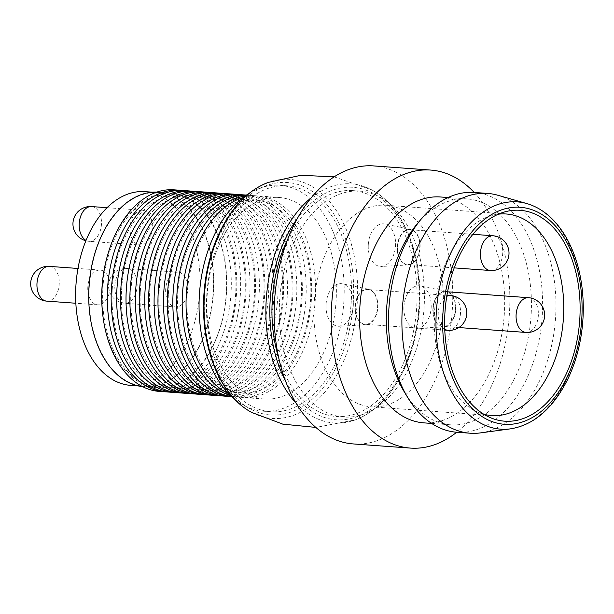 <?xml version="1.0" encoding="UTF-8"?>
<svg xmlns="http://www.w3.org/2000/svg" width="614" height="614" viewBox="0 0 614 614"><rect width="100%" height="100%" fill="white"/><g stroke="black" fill="none" stroke-linecap="round" stroke-linejoin="round"><path stroke-width="0.46" stroke-dasharray="3.07 2.3" d="M144.912 191.645A97.135 62.006 -85.8 0 1 199.711 293.016A97.135 62.006 -85.8 0 1 130.82 385.392M152.287 227.947A17.422 11.121 -85.8 0 1 139.9 245.017A17.422 11.121 -85.8 0 1 130.038 227.341A17.422 11.121 -85.8 0 1 142.425 210.264A17.422 11.121 -85.8 0 1 152.287 227.947M187.93 289.885A17.422 11.121 -85.8 0 1 175.535 306.954A17.422 11.121 -85.8 0 1 165.68 289.278A17.422 11.121 -85.8 0 1 178.068 272.202A17.422 11.121 -85.8 0 1 187.93 289.885M110.052 287.759A17.422 11.121 -85.8 0 1 97.664 304.836A17.422 11.121 -85.8 0 1 87.802 287.152A17.422 11.121 -85.8 0 1 100.189 270.083A17.422 11.121 -85.8 0 1 110.052 287.759M351.285 300.753A113.245 72.291 -85.8 0 1 270.759 411.725A113.245 72.291 -85.8 0 1 206.665 296.808A113.245 72.291 -85.8 0 1 287.191 185.835A113.245 72.291 -85.8 0 1 351.285 300.753M249.138 193.326A113.245 72.291 -85.8 0 1 279.831 185.298A113.245 72.291 -85.8 0 1 343.725 303.493A113.245 72.291 -85.8 0 1 263.406 411.196A113.245 72.291 -85.8 0 1 234.195 398.808M207.095 296.485A101.049 64.508 -85.8 0 1 278.948 197.462A101.049 64.508 -85.8 0 1 335.958 302.925A101.049 64.508 -85.8 0 1 264.289 399.031A101.049 64.508 -85.8 0 1 207.095 296.485M242.883 197.647A101.049 64.508 -85.8 0 1 258.141 195.95A101.049 64.508 -85.8 0 1 315.335 298.488A101.049 64.508 -85.8 0 1 243.482 397.519A101.049 64.508 -85.8 0 1 228.631 393.628M156.8 192.098A97.565 62.283 -85.8 0 1 158.32 192.182A97.565 62.283 -85.8 0 1 213.357 294.006A97.565 62.283 -85.8 0 1 144.16 386.797A97.565 62.283 -85.8 0 1 142.655 386.659M102.761 314.621A97.565 62.283 94.2 0 0 157.153 387.749A97.565 62.283 94.2 0 0 226.351 294.95A97.565 62.283 94.2 0 0 171.306 193.126A97.565 62.283 94.2 0 0 106.905 257.604M89.222 287.797A97.135 62.006 -85.8 0 1 158.282 192.612A97.135 62.006 -85.8 0 1 213.081 293.991A97.135 62.006 -85.8 0 1 144.19 386.367A97.135 62.006 -85.8 0 1 89.222 287.797M102.868 288.78A96.697 61.73 -85.8 0 1 169.84 193.932A96.697 61.73 -85.8 0 1 226.359 292.149A96.697 61.73 -85.8 0 1 159.387 386.997A96.697 61.73 -85.8 0 1 102.868 288.78M173.877 189.818A101.049 64.508 -85.8 0 1 231.071 292.364A101.049 64.508 -85.8 0 1 159.218 391.387M187.14 294.912A96.697 61.73 -85.8 0 1 284.274 213.833A96.697 61.73 -85.8 0 1 275.226 381.033A96.697 61.73 -85.8 0 1 187.14 294.912M230.549 395.546A101.049 64.508 94.2 0 0 239.621 397.235A101.049 64.508 94.2 0 0 311.29 301.129A101.049 64.508 94.2 0 0 254.28 195.666A101.049 64.508 94.2 0 0 245.063 196.027M246.298 195.16A101.049 64.508 -85.8 0 1 248.777 195.267A101.049 64.508 -85.8 0 1 305.972 297.813A101.049 64.508 -85.8 0 1 234.118 396.836A101.049 64.508 -85.8 0 1 231.647 396.583M177.776 294.229A96.697 61.73 -85.8 0 1 274.918 213.158A96.697 61.73 -85.8 0 1 265.862 380.35A96.697 61.73 -85.8 0 1 177.776 294.229M231.708 396.636A101.049 64.508 94.2 0 0 301.927 300.453A101.049 64.508 94.2 0 0 246.36 195.114M239.414 194.584A101.049 64.508 -85.8 0 1 296.608 297.13A101.049 64.508 -85.8 0 1 224.755 396.153M168.413 293.546A96.697 61.73 -85.8 0 1 265.555 212.475A96.697 61.73 -85.8 0 1 256.498 379.667A96.697 61.73 -85.8 0 1 168.413 293.546M222.828 395.969A101.049 64.508 94.2 0 0 292.563 299.77A101.049 64.508 94.2 0 0 237.48 194.492M230.05 193.901A101.049 64.508 -85.8 0 1 287.245 296.447A101.049 64.508 -85.8 0 1 215.391 395.477M159.049 292.863A96.697 61.73 -85.8 0 1 256.192 211.792A96.697 61.73 -85.8 0 1 247.135 378.991A96.697 61.73 -85.8 0 1 159.049 292.863M213.465 395.286A101.049 64.508 94.2 0 0 283.2 299.087A101.049 64.508 94.2 0 0 228.116 193.809M220.687 193.226A101.049 64.508 -85.8 0 1 277.881 295.764A101.049 64.508 -85.8 0 1 206.028 394.794M149.686 292.187A96.697 61.73 -85.8 0 1 246.828 211.109A96.697 61.73 -85.8 0 1 237.772 378.308A96.697 61.73 -85.8 0 1 149.686 292.187M204.101 394.61A101.049 64.508 94.2 0 0 273.836 298.404A101.049 64.508 94.2 0 0 218.753 193.126M211.323 192.543A101.049 64.508 -85.8 0 1 268.518 295.088A101.049 64.508 -85.8 0 1 196.664 394.111M140.322 291.504A96.697 61.73 -85.8 0 1 237.464 210.433A96.697 61.73 -85.8 0 1 228.408 377.625A96.697 61.73 -85.8 0 1 140.322 291.504M194.738 393.927A101.049 64.508 94.2 0 0 264.473 297.729A101.049 64.508 94.2 0 0 209.389 192.451M201.96 191.86A101.049 64.508 -85.8 0 1 259.154 294.405A101.049 64.508 -85.8 0 1 187.301 393.428M130.959 290.821A96.697 61.73 -85.8 0 1 228.101 209.75A96.697 61.73 -85.8 0 1 219.044 376.942A96.697 61.73 -85.8 0 1 130.959 290.821M185.374 393.244A101.049 64.508 94.2 0 0 255.109 297.046A101.049 64.508 94.2 0 0 200.026 191.768M192.604 191.177A101.049 64.508 -85.8 0 1 249.798 293.722A101.049 64.508 -85.8 0 1 177.937 392.753M121.595 290.146A96.697 61.73 -85.8 0 1 218.737 209.067A96.697 61.73 -85.8 0 1 209.681 376.267A96.697 61.73 -85.8 0 1 121.595 290.146M176.011 392.569A101.049 64.508 94.2 0 0 245.746 296.362A101.049 64.508 94.2 0 0 190.67 191.084M183.241 190.501A101.049 64.508 -85.8 0 1 240.435 293.039A101.049 64.508 -85.8 0 1 168.581 392.07M112.232 289.463A96.697 61.73 -85.8 0 1 209.374 208.392A96.697 61.73 -85.8 0 1 200.325 375.584A96.697 61.73 -85.8 0 1 112.232 289.463M166.647 391.885A101.049 64.508 94.2 0 0 236.382 295.679A101.049 64.508 94.2 0 0 181.307 190.401M326.057 304.598A21.344 13.623 -85.8 0 1 342.351 283.837A21.344 13.623 -85.8 0 1 353.273 305.956A21.344 13.623 -85.8 0 1 339.266 326.264A21.344 13.623 -85.8 0 1 326.057 304.598M368.285 244.779A21.344 13.623 -85.8 0 1 384.587 224.018A21.344 13.623 -85.8 0 1 395.508 246.137A21.344 13.623 -85.8 0 1 381.501 266.445A21.344 13.623 -85.8 0 1 368.285 244.779M403.928 306.716A21.344 13.623 -85.8 0 1 420.229 285.955A21.344 13.623 -85.8 0 1 431.143 308.074A21.344 13.623 -85.8 0 1 417.144 328.383A21.344 13.623 -85.8 0 1 403.928 306.716M384.08 205.145A101.049 64.508 -85.8 0 1 385.953 205.245A101.049 64.508 -85.8 0 1 442.955 310.707A101.049 64.508 -85.8 0 1 371.286 406.813A101.049 64.508 -85.8 0 1 314.092 304.268A101.049 64.508 -85.8 0 1 384.08 205.145M417.175 223.88A113.245 72.291 -85.8 0 1 467.085 198.913A113.245 72.291 -85.8 0 1 530.972 317.108A113.245 72.291 -85.8 0 1 450.653 424.811A113.245 72.291 -85.8 0 1 404.887 392.891M474.277 192.451A120.214 76.742 -85.8 0 1 542.101 317.914A120.214 76.742 -85.8 0 1 456.839 432.248M440.338 196.971A113.245 72.291 -85.8 0 1 504.224 315.159A113.245 72.291 -85.8 0 1 423.906 422.869M474.169 192.443A139.378 88.976 -85.8 0 1 456.724 432.241M373.565 165.91A139.378 88.976 -85.8 0 1 452.196 311.375A139.378 88.976 -85.8 0 1 353.342 443.937M279.554 302.111A113.245 72.291 -85.8 0 1 360.08 191.131A113.245 72.291 -85.8 0 1 423.975 309.326A113.245 72.291 -85.8 0 1 343.656 417.029A113.245 72.291 -85.8 0 1 279.554 302.111M278.979 358.852A113.245 72.291 94.2 0 0 336.295 416.499A113.245 72.291 94.2 0 0 416.614 308.788A113.245 72.291 94.2 0 0 352.728 190.601A113.245 72.291 94.2 0 0 287.674 239.337M497.731 195.221A120.214 76.742 -85.8 0 1 555.478 318.889A120.214 76.742 -85.8 0 1 480.447 432.901M483.786 414.22A101.049 64.508 -85.8 0 1 477.554 412.009A101.049 64.508 -85.8 0 1 434.474 313.025A101.049 64.508 -85.8 0 1 491.845 215.476A101.049 64.508 -85.8 0 1 498.33 214.186M433.185 308.727A17.422 11.121 -85.8 0 1 445.572 291.658A17.422 11.121 -85.8 0 1 455.396 309.84A17.422 11.121 -85.8 0 1 443.039 326.41A17.422 11.121 -85.8 0 1 433.185 308.727M448.066 291.842A17.86 11.397 -85.8 0 1 455.557 311.091A17.86 11.397 -85.8 0 1 443.96 326.855A17.86 11.397 -85.8 0 1 432.901 308.727A17.86 11.397 -85.8 0 1 446.539 291.351A17.86 11.397 -85.8 0 1 447.598 291.65M397.542 246.797A17.422 11.121 -85.8 0 1 409.929 229.72A17.422 11.121 -85.8 0 1 419.761 247.902A17.422 11.121 -85.8 0 1 407.404 264.473A17.422 11.121 -85.8 0 1 397.542 246.797M397.266 246.79A17.86 11.397 -85.8 0 1 410.904 229.413A17.86 11.397 -85.8 0 1 420.037 247.926A17.86 11.397 -85.8 0 1 408.318 264.918A17.86 11.397 -85.8 0 1 397.266 246.79M355.306 306.609A17.422 11.121 -85.8 0 1 367.694 289.532A17.422 11.121 -85.8 0 1 377.526 307.721A17.422 11.121 -85.8 0 1 365.169 324.292A17.422 11.121 -85.8 0 1 355.306 306.609M355.03 306.601A17.86 11.397 -85.8 0 1 368.669 289.232A17.86 11.397 -85.8 0 1 377.802 307.737A17.86 11.397 -85.8 0 1 366.082 324.729A17.86 11.397 -85.8 0 1 355.03 306.601M526.812 203.564A113.951 72.744 -85.8 0 1 581.757 317.492A113.951 72.744 -85.8 0 1 510.426 428.856M285.533 380.933A116.545 74.401 94.2 0 0 390.78 389.859A116.545 74.401 94.2 0 0 402.784 224.839A116.545 74.401 94.2 0 0 297.353 218.446M353.395 300.806A116.545 74.401 -85.8 0 1 236.306 398.524A116.545 74.401 -85.8 0 1 247.219 197.01A116.545 74.401 -85.8 0 1 353.395 300.806M251.633 412.408A119.86 76.512 94.2 0 0 357.348 300.998A119.86 76.512 94.2 0 0 268.356 182.396M311.168 197.808A119.86 76.512 -85.8 0 1 371.854 189.918A119.86 76.512 -85.8 0 1 419.209 305.496A119.86 76.512 -85.8 0 1 355.13 419.938A119.86 76.512 -85.8 0 1 296.217 403.344M91.601 206.573A17.422 11.121 -85.8 0 1 101.425 224.755A17.422 11.121 -85.8 0 1 89.068 241.325A17.422 11.121 -85.8 0 1 86.014 240.404M114.849 285.579A17.422 11.121 -85.8 0 1 126.914 268.487A17.422 11.121 -85.8 0 1 127.236 268.502A17.422 11.121 -85.8 0 1 137.068 286.692A17.422 11.121 -85.8 0 1 124.711 303.262A17.422 11.121 -85.8 0 1 114.849 285.579M49.366 266.384A17.422 11.121 -85.8 0 1 59.197 284.566A17.422 11.121 -85.8 0 1 46.841 301.136M528.5 297.69A17.422 11.121 -85.8 0 1 538.324 315.872A17.422 11.121 -85.8 0 1 525.968 332.443M492.858 235.753A17.422 11.121 -85.8 0 1 502.689 253.935A17.422 11.121 -85.8 0 1 490.333 270.505M450.622 295.564A17.422 11.121 -85.8 0 1 460.454 313.746A17.422 11.121 -85.8 0 1 448.097 330.317M444.751 329.234A17.422 11.121 -85.8 0 1 438.235 312.641A17.422 11.121 -85.8 0 1 446.769 296.332M287.191 185.835L279.831 185.298M270.759 411.725L263.406 411.196M278.948 197.462L258.141 195.95M264.289 399.031L243.482 397.519M171.306 193.126L158.32 192.182M157.153 387.749L144.16 386.797M254.28 195.666L248.777 195.267M239.621 397.235L234.118 396.836M158.282 192.612L152.418 192.19M144.19 386.367L138.334 385.937M467.085 198.913L448.09 197.531M450.653 424.811L431.665 423.43M360.08 191.131L352.728 190.601M343.656 417.029L336.295 416.499M477.554 412.009L489.934 417.474M491.845 215.476L504.892 211.861M506.327 213.994L385.953 205.245M491.668 415.571L371.286 406.813M334.116 176.84L371.861 189.918C385.769 197.432 397.151 210.303 406 228.531C414.964 247.603 419.631 269.3 419.999 293.622C420.137 318.912 415.624 342.497 406.46 364.378C393.658 393.305 376.551 411.825 355.13 419.93L315.895 427.421M85.86 240.78A17.422 17.422 0 0 0 89.068 241.325L139.9 245.017M142.425 210.264L107.02 207.693M178.068 272.202L127.236 268.502A17.422 17.422 0 0 0 108.571 285.011A17.422 17.422 0 0 0 124.711 303.262L175.535 306.954M100.189 270.083L77.963 268.464M97.664 304.836L75.844 303.247M447.568 291.803L445.572 291.658M458.842 327.561L443.039 326.41M446.539 291.351L420.229 285.955M443.96 326.855L417.144 328.383M472.887 234.302L409.929 229.72M454.191 267.881L407.404 264.473M410.904 229.413L384.587 224.018M408.318 264.918L381.501 266.445M368.669 289.232L342.351 283.837M366.082 324.729L339.266 326.264M446.938 295.296L367.694 289.532M444.789 330.079L365.169 324.292"/><path stroke-width="0.92" d="M138.334 385.937L130.82 385.392A97.135 62.006 -85.8 0 1 75.844 286.83A97.135 62.006 -85.8 0 1 144.912 191.645L152.418 192.19M234.195 398.808A113.245 72.291 -85.8 0 1 199.304 296.278A113.245 72.291 -85.8 0 1 249.138 193.326M228.631 393.628A101.049 64.508 -85.8 0 1 186.288 294.973A101.049 64.508 -85.8 0 1 242.883 197.647M142.655 386.659A97.565 62.283 -85.8 0 1 88.938 287.789A97.565 62.283 -85.8 0 1 156.8 192.098M106.905 257.604A97.565 62.283 94.2 0 0 101.932 288.741A97.565 62.283 94.2 0 0 102.761 314.621M164.721 391.786L159.218 391.387A101.049 64.508 -85.8 0 1 102.024 288.849A101.049 64.508 -85.8 0 1 173.877 189.818L179.38 190.217A101.049 64.508 94.2 0 0 107.519 289.248A101.049 64.508 94.2 0 0 164.721 391.786A101.049 64.508 94.2 0 0 166.647 391.885M245.063 196.027A101.049 64.508 94.2 0 0 182.427 294.689A101.049 64.508 94.2 0 0 230.549 395.546M231.647 396.583A101.049 64.508 -85.8 0 1 176.924 294.29A101.049 64.508 -85.8 0 1 246.298 195.16M246.36 195.114A101.049 64.508 94.2 0 0 244.917 194.983A101.049 64.508 94.2 0 0 173.064 294.014A101.049 64.508 94.2 0 0 230.258 396.552A101.049 64.508 94.2 0 0 231.708 396.636M230.258 396.552L224.755 396.153A101.049 64.508 -85.8 0 1 167.561 293.615A101.049 64.508 -85.8 0 1 239.414 194.584L244.917 194.983M237.48 194.492A101.049 64.508 94.2 0 0 235.553 194.3A101.049 64.508 94.2 0 0 163.7 293.331A101.049 64.508 94.2 0 0 220.894 395.876A101.049 64.508 94.2 0 0 222.828 395.969M220.894 395.876L215.391 395.477A101.049 64.508 -85.8 0 1 158.197 292.932A101.049 64.508 -85.8 0 1 230.05 193.901L235.553 194.3M228.116 193.809A101.049 64.508 94.2 0 0 226.19 193.625A101.049 64.508 94.2 0 0 154.337 292.648A101.049 64.508 94.2 0 0 211.531 395.193A101.049 64.508 94.2 0 0 213.465 395.286M211.531 395.193L206.028 394.794A101.049 64.508 -85.8 0 1 148.834 292.249A101.049 64.508 -85.8 0 1 220.687 193.226L226.19 193.625M218.753 193.126A101.049 64.508 94.2 0 0 216.826 192.942A101.049 64.508 94.2 0 0 144.973 291.972A101.049 64.508 94.2 0 0 202.167 394.51A101.049 64.508 94.2 0 0 204.101 394.61M202.167 394.51L196.664 394.111A101.049 64.508 -85.8 0 1 139.47 291.566A101.049 64.508 -85.8 0 1 211.323 192.543L216.826 192.942M209.389 192.451A101.049 64.508 94.2 0 0 207.463 192.259A101.049 64.508 94.2 0 0 135.61 291.289A101.049 64.508 94.2 0 0 192.804 393.835A101.049 64.508 94.2 0 0 194.738 393.927M192.804 393.835L187.301 393.428A101.049 64.508 -85.8 0 1 130.107 290.89A101.049 64.508 -85.8 0 1 201.96 191.86L207.463 192.259M200.026 191.768A101.049 64.508 94.2 0 0 198.099 191.583A101.049 64.508 94.2 0 0 126.246 290.606A101.049 64.508 94.2 0 0 183.44 393.152A101.049 64.508 94.2 0 0 185.374 393.244M183.44 393.152L177.937 392.753A101.049 64.508 -85.8 0 1 120.743 290.207A101.049 64.508 -85.8 0 1 192.604 191.177L198.099 191.583M190.67 191.084A101.049 64.508 94.2 0 0 188.736 190.9A101.049 64.508 94.2 0 0 116.883 289.923A101.049 64.508 94.2 0 0 174.077 392.469A101.049 64.508 94.2 0 0 176.011 392.569M174.077 392.469L168.581 392.07A101.049 64.508 -85.8 0 1 111.387 289.524A101.049 64.508 -85.8 0 1 183.241 190.501L188.736 190.9M181.307 190.401A101.049 64.508 94.2 0 0 179.38 190.217M470.217 433.223L456.839 432.248A120.214 76.742 -85.8 0 1 408.249 398.363L404.887 392.891A113.245 72.291 -85.8 0 1 386.559 309.893A113.245 72.291 -85.8 0 1 417.175 223.88L421.296 218.952A120.214 76.742 -85.8 0 1 474.277 192.451L487.654 193.425A120.214 76.742 -85.8 0 1 497.731 195.221L526.812 203.564A113.951 72.744 -85.8 0 0 436.232 313.524A113.951 72.744 -85.8 0 0 510.426 428.856L480.447 432.901A120.214 76.742 -85.8 0 1 470.217 433.223A120.214 76.742 -85.8 0 1 402.17 311.229A120.214 76.742 -85.8 0 1 487.654 193.425M408.249 398.363A120.214 76.742 -85.8 0 1 388.8 310.262A120.214 76.742 -85.8 0 1 421.296 218.952M431.665 423.43L423.906 422.869A113.245 72.291 -85.8 0 1 359.812 307.944A113.245 72.291 -85.8 0 1 440.338 196.971L448.09 197.531M456.724 432.241A139.378 88.976 -85.8 0 1 410.428 448.09A139.378 88.976 -85.8 0 1 331.537 306.647A139.378 88.976 -85.8 0 1 430.644 170.063A139.378 88.976 -85.8 0 1 474.169 192.443M410.428 448.09L353.342 443.937A139.378 88.976 -85.8 0 1 274.45 302.502A139.378 88.976 -85.8 0 1 373.565 165.91L430.644 170.063M287.674 239.337A113.245 72.291 94.2 0 0 272.202 301.574A113.245 72.291 94.2 0 0 278.979 358.852M444.866 313.915A105.723 67.486 -85.8 0 1 504.892 211.861A105.723 67.486 -85.8 0 1 579.685 320.654A105.723 67.486 -85.8 0 1 489.934 417.474A105.723 67.486 -85.8 0 1 444.866 313.915M498.33 214.186A101.049 64.508 -85.8 0 1 506.327 213.994A101.049 64.508 -85.8 0 1 563.337 319.464A101.049 64.508 -85.8 0 1 491.668 415.571A101.049 64.508 -85.8 0 1 483.786 414.22M447.598 291.65A17.86 11.397 -85.8 0 1 448.066 291.842M442.909 313.861A108.793 69.451 94.2 0 0 542.009 410.758A108.793 69.451 94.2 0 0 552.201 222.644A108.793 69.451 94.2 0 0 442.909 313.861M297.353 218.446A116.545 74.401 94.2 0 0 270.091 301.52A116.545 74.401 94.2 0 0 285.533 380.933M334.116 176.84L300.875 175.297L268.356 182.396A119.86 76.512 94.2 0 0 204.5 293.362A119.86 76.512 94.2 0 0 251.633 412.408L282.778 424.136L315.895 427.421M296.217 403.344A119.86 76.512 -85.8 0 1 266.138 301.328A119.86 76.512 -85.8 0 1 311.168 197.808M86.014 240.404A17.422 11.121 -85.8 0 1 79.214 223.642A17.422 11.121 -85.8 0 1 91.279 206.557A17.422 11.121 -85.8 0 1 91.601 206.573A17.422 17.422 0 0 0 85.86 240.78M36.978 283.461A17.422 11.121 -85.8 0 1 49.043 266.369A17.422 11.121 -85.8 0 1 49.366 266.384A17.422 17.422 0 0 0 30.7 282.893A17.422 17.422 0 0 0 46.841 301.136A17.422 11.121 -85.8 0 1 36.978 283.461M528.5 297.69A17.422 17.422 0 0 1 544.61 316.325A17.422 17.422 0 0 1 525.968 332.443A17.422 11.121 -85.8 0 1 516.105 314.759A17.422 11.121 -85.8 0 1 528.178 297.675A17.422 11.121 -85.8 0 1 528.5 297.69L447.568 291.803M492.858 235.753A17.422 17.422 0 0 1 508.968 254.396A17.422 17.422 0 0 1 490.333 270.505A17.422 11.121 -85.8 0 1 480.47 252.822A17.422 11.121 -85.8 0 1 492.535 235.738A17.422 11.121 -85.8 0 1 492.858 235.753L472.887 234.302M446.769 296.332A17.422 11.121 -85.8 0 1 450.3 295.549A17.422 11.121 -85.8 0 1 450.622 295.564L446.938 295.296M450.622 295.564A17.422 17.422 0 0 1 466.74 314.207A17.422 17.422 0 0 1 448.097 330.317A17.422 11.121 -85.8 0 1 444.751 329.234M510.426 428.856C533.827 425.111 552.953 408.533 567.812 379.114C578.073 357.432 583.231 333.586 583.3 307.576C583.039 281.35 577.628 258.479 567.052 238.961C556.399 220.15 542.991 208.346 526.812 203.564M268.356 182.396C246.935 190.501 229.828 209.021 217.026 237.948C207.862 259.829 203.349 283.415 203.487 308.704C203.856 333.034 208.522 354.731 217.486 373.796C226.336 392.024 237.718 404.895 251.625 412.408M107.02 207.693L91.601 206.573M77.963 268.464L49.366 266.384M75.844 303.247L46.841 301.136M525.968 332.443L458.842 327.561M490.333 270.505L454.191 267.881M448.097 330.317L444.789 330.079"/></g></svg>
